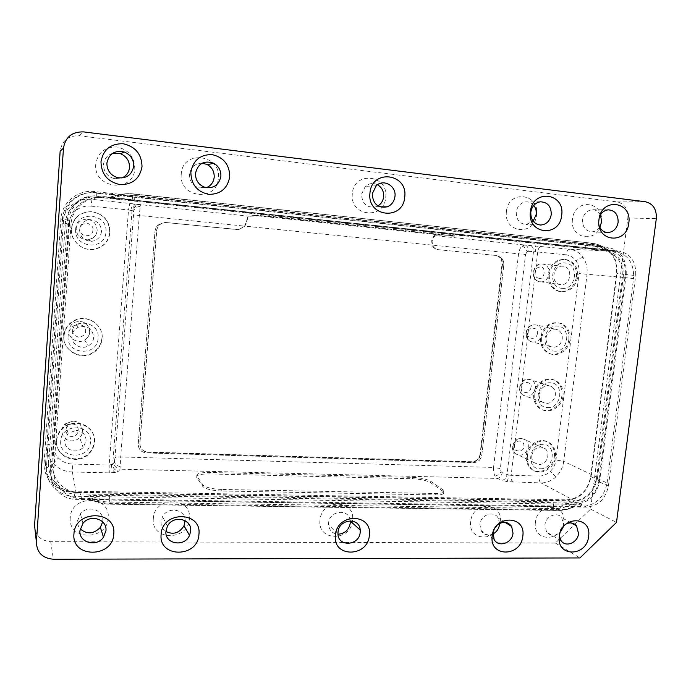 <?xml version="1.0" encoding="UTF-8"?>
<svg xmlns="http://www.w3.org/2000/svg" width="691" height="691" viewBox="0 0 691 691"><rect width="100%" height="100%" fill="white"/><g stroke="black" fill="none" stroke-linecap="round" stroke-linejoin="round"><path stroke-width="0.52" stroke-dasharray="3.46 2.59" d="M530.904 387.539C530.291 394.457 520.142 393.922 521.169 386.995C520.288 380.516 533.314 381.277 530.904 387.539M537.399 333.433C536.777 340.43 526.594 339.704 527.63 332.699C526.758 326.117 539.826 327.119 537.399 333.433M72.633 330.488C72.944 322.386 86.496 323.31 85.624 331.335C85.736 334.297 83.43 336.249 78.696 337.182C74.118 335.653 72.097 333.425 72.633 330.488M320.011 520.107C317.195 541.632 351.227 541.675 352.548 520.427C355.615 499.135 321.445 498.505 320.011 520.107M350.207 520.789C349.335 508.256 329.348 510.252 328.605 523.061L328.553 524.434C329.141 530.299 332.285 533.564 338.003 534.221M506.451 211.403C503.29 233.213 534.791 236.547 536.553 214.866C539.939 193.316 508.326 189.377 506.451 211.403M533.763 205.382C531.526 202.783 528.77 201.625 525.497 201.919C520.375 202.929 517.291 206.307 516.263 212.051C516.177 219.548 519.433 223.711 526.024 224.523L533.167 221.215M470.675 521.584C467.686 542.072 498.548 542.115 500.163 521.878C503.376 501.597 472.402 501.027 470.675 521.584M499.576 523.441L498.185 518.051C493.979 510.139 480.616 514.726 479.917 524.4L480.953 530.412C483.778 534.86 487.76 536.052 492.908 533.988M181.258 173.951C178.511 198.257 217.285 202.359 218.33 178.218C221.405 154.231 182.45 149.386 181.258 173.951M202.204 163.136C195.009 163.396 190.785 167.136 189.533 174.365C189.464 180.999 192.487 185.499 198.585 187.874L206.367 187.684M153.324 518.475C150.733 541.148 188.453 541.2 189.386 518.829C192.279 496.406 154.387 495.715 153.324 518.475M185.11 520.651C185.534 509.181 167.809 506.028 162.532 516.764L161.072 521.567C160.865 525.825 162.489 529.151 165.926 531.534M352.358 193.653C349.378 216.646 384.231 220.334 385.673 197.488C388.929 174.78 353.93 170.427 352.358 193.653M377.519 184.747C373.175 182.7 369.124 183.245 365.358 186.371L361.505 194.206C362.17 204.018 367.025 208.216 376.068 206.816L378.003 205.901M70.257 517.663C67.787 540.906 107.416 540.958 108.15 518.034C110.94 495.05 71.121 494.324 70.257 517.663M102.674 521.86L102.76 521.049C104.194 509.941 87.619 504.465 80.441 513.828L77.539 520.824C77.357 523.89 78.247 526.568 80.208 528.883M535.43 522.223C532.381 542.262 561.93 542.297 563.666 522.5C566.914 502.659 537.27 502.115 535.43 522.223M563.303 526.888L563.657 525.143L561.679 517.637C557.006 511.297 545.64 516.237 544.914 524.979L546.616 532.105C550.77 536.458 555.391 536.406 560.461 531.94M566.309 523.813C562.448 525.791 560.151 529.004 559.416 533.461L559.39 536.13M572.519 219.012C569.298 240.321 599.408 243.508 601.291 222.329C604.729 201.262 574.515 197.505 572.519 219.012M600.462 214.806C598.51 211.36 595.702 209.667 592.032 209.736C586.858 210.505 583.705 213.83 582.582 219.703C582.409 226.873 585.398 230.924 591.539 231.856C594.891 231.813 597.629 230.258 599.753 227.192M599.71 216.197L598.605 220.075L599.166 225.767M95.764 164.104C93.147 189.066 133.95 193.385 134.78 168.595C134.46 156.831 128.474 149.61 116.822 146.933C104.911 146.751 97.889 152.469 95.764 164.104M112.443 153.419C107.183 155.216 104.211 158.895 103.538 164.449C103.615 171.688 107.148 176.404 114.136 178.598L121.806 178.028M539.248 394.155C540.405 388.731 543.454 385.889 548.412 385.621L551.841 386.735C554.484 388.636 555.65 391.391 555.339 395.019C554.191 400.409 551.15 403.25 546.227 403.544L542.392 402.179C539.991 400.262 538.945 397.584 539.248 394.155M546.089 337.64C547.255 332.155 550.321 329.322 555.296 329.149L557.447 329.659C560.945 331.386 562.543 334.444 562.241 338.823C561.083 344.265 558.034 347.089 553.085 347.297L550.451 346.588C547.246 344.766 545.786 341.786 546.089 337.64M93.717 337.467C93.345 341.112 91.549 343.902 88.336 345.846C81.288 350.233 71.078 344.196 71.985 336.094C72.425 332.069 74.507 329.123 78.221 327.258C87.394 325.046 92.559 328.45 93.717 337.467M560.721 284.632L559.762 284.476C550.053 282.74 553.18 264.8 562.966 266.242L563.381 266.294C573.495 267.452 570.775 286.022 560.721 284.632M76.14 430.389C82.618 431.244 85.952 434.794 86.133 441.022L83.127 447.543C80.787 449.841 77.962 450.964 74.654 450.938C68.167 450.126 64.816 446.593 64.591 440.322L68.133 433.266L76.14 430.389M101.473 231.606C100.636 237.203 97.371 240.433 91.67 241.306C84.052 240.943 80.018 237.013 79.543 229.516C80.545 223.4 84.19 220.153 90.486 219.755C97.535 220.705 101.197 224.653 101.473 231.606M531.82 455.559C532.96 450.187 536 447.327 540.932 446.965L545.398 448.796C547.324 450.67 548.136 453.106 547.842 456.077C546.711 461.407 543.687 464.266 538.773 464.654L533.988 462.564C532.26 460.698 531.534 458.366 531.82 455.559M101.914 338.141C103.425 325.012 87.861 314.215 75.345 319.976C68.495 323.163 64.66 328.415 63.84 335.722C62.225 350.216 80.778 360.702 93.017 352.488C98.329 349.05 101.292 344.273 101.914 338.141M63.995 336.033C64.816 328.709 68.659 323.448 75.526 320.253C88.077 314.474 103.667 325.297 102.156 338.452C101.534 344.602 98.563 349.396 93.242 352.833C80.977 361.065 62.371 350.562 63.995 336.033M109.748 232.409C109.385 220.602 103.227 213.692 91.264 211.671C79.854 212.007 73.211 217.7 71.337 228.747C70.197 240.347 81.737 251.023 93.32 249.321C102.907 247.525 108.383 241.893 109.748 232.409M71.51 228.807C73.393 217.734 80.044 212.025 91.488 211.688C103.477 213.709 109.653 220.636 110.016 232.47C108.651 241.98 103.158 247.628 93.553 249.425C81.935 251.135 70.37 240.433 71.51 228.807M94.252 441.558C96.153 426.356 74.965 416.699 63.08 427.643C59.141 431.089 56.947 435.321 56.515 440.331C54.589 456.768 78.428 465.484 89.312 452.631C92.248 449.426 93.89 445.738 94.252 441.558M56.645 440.893C57.085 435.866 59.288 431.625 63.235 428.17C75.146 417.2 96.377 426.874 94.477 442.11C94.114 446.3 92.464 449.996 89.528 453.21C78.619 466.097 54.719 457.364 56.645 440.893M576.553 276.866C576.942 267.27 573.02 261.457 564.772 259.427C555.84 259.315 550.304 264.221 548.162 274.163C547.721 282.956 551.15 288.657 558.44 291.248C568.019 292.328 574.057 287.534 576.553 276.866M549.302 274.301C551.453 264.342 556.998 259.427 565.946 259.54C574.204 261.569 578.134 267.391 577.745 277.013C575.249 287.706 569.194 292.509 559.598 291.421C552.299 288.829 548.861 283.12 549.302 274.301M568.831 339.393C569.358 331.576 566.465 326.178 560.151 323.224C549.993 321.151 543.454 325.85 540.552 337.32C540.025 344.438 542.478 349.62 547.911 352.851C556.229 357.575 567.829 350.052 568.831 339.393M541.666 337.597C544.586 326.1 551.133 321.384 561.308 323.466C567.631 326.428 570.533 331.827 569.997 339.67C568.995 350.346 557.369 357.886 549.043 353.153C543.601 349.914 541.139 344.731 541.666 337.597M561.895 395.537C562.448 389.05 560.332 384.153 555.529 380.862C547.358 375.325 534.696 382.909 533.72 394.025C533.193 399.899 534.955 404.52 538.997 407.897C547.082 414.695 560.876 407.18 561.895 395.537M534.817 394.414C535.801 383.272 548.481 375.671 556.67 381.216C561.472 384.524 563.597 389.422 563.044 395.926C562.016 407.595 548.205 415.127 540.112 408.312C536.061 404.926 534.29 400.296 534.817 394.414M554.363 456.526C554.89 451.197 553.405 446.887 549.898 443.579C542.159 436.038 527.302 443.527 526.3 455.611C525.816 460.422 527.026 464.447 529.928 467.686C537.408 476.436 553.318 469.077 554.363 456.526M527.38 456.129C528.39 444.011 543.264 436.505 551.021 444.063C554.528 447.371 556.013 451.698 555.486 457.036C554.441 469.612 538.496 476.989 531.008 468.222C528.105 464.974 526.896 460.94 527.38 456.129M68.124 336.301C66.163 354.958 97.535 356.737 98.113 338.201C100.281 319.717 68.789 317.506 68.124 336.301M75.682 229.205C73.687 248.268 105.334 251.058 105.93 232.081C108.142 213.208 76.364 209.96 75.682 229.205M60.739 441.022C58.813 459.29 89.908 460.094 90.461 441.981C92.594 423.877 61.378 422.659 60.739 441.022M562.042 288.328C576.259 290.237 579.533 263.815 565.143 262.969C550.805 260.913 547.583 287.672 562.042 288.328M554.381 351.132C568.538 352.721 571.768 326.644 557.43 326.109C543.152 324.39 539.973 350.786 554.381 351.132M547.488 407.517C561.602 408.813 564.789 383.056 550.511 382.788C536.276 381.363 533.141 407.448 547.488 407.517M540.017 468.766C554.061 469.759 557.214 444.33 542.996 444.365C528.814 443.251 525.721 468.99 540.017 468.766M607.095 483L633.561 278.594L622.28 277.298L596.506 478.172C593.465 492.303 585.484 499.964 572.571 501.156L575.266 501.139C587.125 499.489 594.554 491.603 597.542 477.481L596.506 478.172L607.095 483C603.986 497.373 595.875 505.173 582.781 506.408L572.571 501.156L79.949 492.657L81.633 498.652C65.844 498.755 52.438 485.056 53.829 469.82L52.706 464.343L69.506 223.893L71.026 224.281C71.795 208.19 87.524 195.354 103.685 197.427L101.482 197.609C85.649 195.579 70.249 208.146 69.506 223.893L65.334 223.452C66.155 207.671 81.564 195.259 97.509 197.203L606.879 250.876L569.643 249.261L524.737 245.02L522.016 246.126C520.306 247.628 519.157 250.202 518.57 253.839L525.549 254.53L500.319 468.567L493.555 467.444C493.296 470.994 493.789 473.879 495.024 476.082L497.278 478.422C499.895 477.939 501.554 476.021 502.236 472.687L507.039 474.518C506.356 477.878 504.698 479.796 502.072 480.297L497.278 478.422L119.992 469.18L118.697 471.132L115.475 472.463L109.308 472.86L72.365 471.996L76.079 492.528L79.949 492.657C64.47 492.726 51.341 479.278 52.706 464.343L48.681 463.324L65.334 223.452M221.465 489.435C212.396 489.038 206.298 487.639 203.163 485.212L196.883 476.013C196.201 473.655 200.278 472.471 209.097 472.463L412.536 477.377C420.689 477.783 426.805 479.122 430.882 481.394L443.795 490.36C445.194 492.415 442.378 493.46 435.356 493.495L221.465 489.435L221.319 490.973C212.258 490.584 206.16 489.176 203.033 486.749L196.754 477.498C196.071 475.123 200.148 473.931 208.967 473.922L412.38 478.742C420.534 479.148 426.649 480.487 430.718 482.767L443.622 491.776C445.021 493.84 442.205 494.894 435.183 494.937L221.319 490.973M436.004 235.761C434.458 235.89 433.153 237.661 432.091 241.055L432.462 245.132C433.611 247.611 435.451 249.123 437.973 249.641L496.173 255.48L499.429 256.724C502.59 258.348 504.05 261.112 503.808 265.024L481.817 455.075C480.832 459.757 478.146 462.27 473.732 462.607L146.44 452.925C141.102 452.242 138.364 449.271 138.235 444.002L155.009 231.226C155.622 226.89 158.049 224.195 162.281 223.15L166.514 222.554L238.74 229.619L244.873 226.147L246.73 222.053C247.473 218.408 248.319 216.473 249.27 216.257L260.317 215.851L271.477 216.724L449.487 235.415L454.341 236.175L436.004 235.761L524.737 245.02C527.285 245.668 528.503 247.758 528.382 251.291L527.103 251.662C526.145 248.829 524.452 246.981 522.016 246.126M109.437 197.445C117.064 194.335 124.985 193.204 133.199 194.05L591.271 243.111L592.282 244.45L592.973 248.337L608.02 249.995L112.486 197.807L619.231 251.109C630.84 253.744 636.325 261.898 635.703 275.579L625.329 274.448L598.7 481.61C595.953 494.333 588.775 501.234 577.158 502.314L74.783 493.832C60.791 493.901 48.931 481.774 50.167 468.317L67.45 219.928C68.124 205.711 82.03 194.378 96.343 196.209L609.039 250.375C620.501 252.966 625.934 260.991 625.329 274.448L626.201 274.517L599.641 480.962C596.54 495.326 588.43 503.126 575.309 504.352L74.317 496.259C58.51 496.345 45.079 482.646 46.461 467.418L63.615 219.531C64.375 203.448 80.113 190.638 96.299 192.729L607.795 247.292C620.751 250.237 626.884 259.315 626.201 274.517L616.959 273.498C617.65 257.812 611.285 248.44 597.862 245.391L94.512 191.554C77.858 189.394 61.654 202.575 60.877 219.125L44.12 462.391C42.695 478.068 56.532 492.199 72.805 492.13L565.877 500.69C579.464 499.438 587.842 491.405 591.03 476.574L616.959 273.498M572.088 504.059C566.456 507.099 560.634 508.593 554.623 508.541L109.714 502.055L110.56 504.223L111.398 499.887L91.454 498.937L88.007 498.228L87.386 496.19L90.417 495.602L109.644 495.292L553.102 502.659L568.641 503.454L572.088 504.059L575.525 505.847L574.238 506.382L560.721 506.736L76.226 499.351C61.974 499.438 49.89 487.103 51.143 473.395L68.806 220.204C69.497 205.711 83.663 194.145 98.26 196.019L134.33 199.829L134.166 193.964C125.892 193.109 117.919 194.249 110.24 197.376M71.026 224.281L53.829 469.82M81.633 498.652L582.781 506.408M597.542 477.481L623.239 277.359L622.28 277.298C622.937 262.364 616.899 253.459 604.15 250.583L615.215 251.394C628.145 254.323 634.26 263.392 633.561 278.594M615.215 251.394L103.685 197.427M591.03 476.574L599.641 480.962L598.7 481.61L608.4 486.075C605.601 498.997 598.32 506.019 586.555 507.134L560.721 506.736L559.192 509.759L557.974 510.373C564.02 510.416 569.868 508.913 575.525 505.847M608.4 486.075L635.703 275.579M597.862 245.391L598.363 246.652L94.529 192.97L94.512 191.554M68.806 220.204L62.44 219.289C63.183 203.5 78.636 190.923 94.529 192.97L96.299 192.729L96.343 196.209L98.26 196.019M60.877 219.125L62.44 219.289L45.623 462.754L44.12 462.391M76.226 499.351L74.783 493.832L74.317 496.259L72.996 491.137C57.465 491.189 44.267 477.706 45.623 462.754L46.461 467.418L50.167 468.317L51.143 473.395M72.805 492.13L72.996 491.137L566.62 499.852L565.877 500.69M619.231 251.109L609.039 250.375L607.795 247.292L598.363 246.652C611.172 249.555 617.244 258.494 616.588 273.463L590.632 476.833C587.592 490.99 579.585 498.66 566.62 499.852L575.309 504.352L577.158 502.314L586.555 507.134M34.567 525.436C34.965 535.283 40.346 540.699 50.719 541.684L555.383 543.04L590.555 509.112L627.843 218.019C628.231 209.123 624.681 203.759 617.193 201.936L79.223 135.756C68.34 135.488 61.983 140.619 60.152 151.156M590.555 509.112L616.493 522.405M555.383 543.04L579.956 557.939M249.27 216.257L139.219 204.51C135.16 204.519 132.767 206.514 132.05 210.496L112.693 464.309L114.041 462.409C114.145 466.209 116.131 468.463 119.992 469.18L120.692 456.941C117.574 456.898 115.665 457.192 114.965 457.831L133.544 214.858L139.306 215.462L140.368 204.89C136.343 204.899 133.976 206.877 133.259 210.824L128.517 209.969L109.161 465.008L112.693 464.309C112.806 468.135 114.801 470.407 118.697 471.132M575.266 501.139L541.044 482.923L507.263 481.662L508.982 475.08L507.039 474.518L533.487 251.628C533.607 248.078 532.398 245.979 529.842 245.322M528.382 251.291L535.525 251.731C535.845 248.25 535.767 246.246 535.283 245.728M139.219 204.51L91.998 199.31C84.38 198.637 77.634 200.623 71.743 205.27C66.016 210.124 62.838 216.292 62.19 223.78L46.876 445.375C46.513 452.519 48.767 458.712 53.648 463.955C58.7 469.025 64.945 471.703 72.365 471.996L72.4 464.067C66.863 463.842 62.216 461.838 58.459 458.047C54.831 454.134 53.164 449.521 53.44 444.192L68.78 224.35L62.19 223.78L65.325 223.513M597.551 477.429L563.726 461.372L587.013 274.396C587.696 268.091 586.391 262.468 583.118 257.527C579.689 252.716 575.197 249.961 569.643 249.261C567.821 249.529 566.62 251.377 566.033 254.824C570.196 255.325 573.565 257.38 576.13 260.973C578.583 264.653 579.559 268.851 579.041 273.567L555.979 459.956C555.357 464.473 553.422 468.325 550.183 471.487C546.866 474.553 543.143 476.073 539.023 476.039C538.773 479.407 539.446 481.705 541.044 482.923C546.538 482.94 551.513 480.893 555.944 476.79C560.271 472.549 562.871 467.41 563.726 461.372L555.979 459.956M48.681 463.385C47.394 478.31 60.488 492.035 76.079 492.528M623.239 277.359C623.964 262.502 618.514 253.675 606.879 250.876M503.799 265.024C504.041 261.112 502.573 258.348 499.412 256.724L499.412 256.724C501.744 258.555 502.78 261.086 502.521 264.299L480.547 454.453C479.571 459.144 476.876 461.657 472.463 461.994L148.133 452.329C142.804 451.655 140.066 448.675 139.936 443.406L156.745 230.725C157.168 227.14 159.016 224.618 162.281 223.15L162.281 223.15C158.04 224.195 155.622 226.89 155.009 231.226L138.235 444.002C138.364 449.262 141.102 452.242 146.44 452.916L473.732 462.607C478.155 462.27 480.85 459.757 481.817 455.075L503.808 265.024M480.064 454.203C479.096 458.893 476.401 461.398 471.988 461.743L147.969 452.061C142.64 451.378 139.91 448.407 139.781 443.147L156.563 230.69C157.427 225.594 160.424 222.865 165.564 222.493L236.892 229.585L238.464 229.593L244.873 226.147L139.306 215.462L120.692 456.941L493.555 467.444L518.57 253.839L431.996 245.089C433.153 247.568 434.993 249.071 437.507 249.598L496.017 255.471C500.172 256.568 502.167 259.488 502.003 264.238L480.064 454.203L480.547 454.453M449.521 235.104L454.384 235.743L436.202 234.56C434.432 234.646 432.937 236.633 431.728 240.528L431.996 245.089L244.597 226.121L246.523 221.509C247.369 217.337 248.337 215.16 249.416 214.979L271.503 216.395L449.487 235.415M432.091 241.055L431.728 240.528M246.73 222.053L246.523 221.509M514.139 446.006C514.752 439.148 524.875 439.536 523.838 446.351C524.728 452.691 511.763 452.251 514.139 446.006M92.948 230.077C92.646 238.309 78.999 237.048 79.854 228.825C79.733 225.767 82.074 223.841 86.867 223.038C91.471 224.748 93.501 227.097 92.948 230.077M72.46 424.093C80.743 424.144 79.811 436.928 71.588 436.384C68.53 436.591 66.526 434.466 65.576 430.009C67.157 425.639 69.454 423.669 72.46 424.093M539.075 278.24C532.744 277.894 534.117 266.346 540.397 267.192C546.417 265.905 544.646 280.641 539.075 278.24M497.762 524.599L493.193 531.837M519.77 387.366C519.485 390.674 520.513 393.257 522.845 395.114C529.004 397.809 533.184 395.511 535.387 388.238C535.68 384.74 534.54 382.071 531.966 380.24C525.894 377.917 521.835 380.3 519.77 387.366M526.248 332.863C525.972 336.863 527.388 339.739 530.507 341.501C536.354 343.133 540.155 340.646 541.917 334.029C542.202 329.806 540.647 326.86 537.244 325.185C531.552 323.906 527.889 326.463 526.248 332.863M89.804 332.017C88.69 323.353 83.732 320.08 74.939 322.196C71.372 323.975 69.376 326.8 68.962 330.661C68.089 338.426 77.884 344.23 84.639 340.041C87.722 338.175 89.45 335.506 89.804 332.017M540.293 281.773C550.053 283.12 552.636 265.223 542.824 264.1L542.418 264.048C532.925 262.649 529.945 279.933 539.369 281.626L540.293 281.773M72.978 421.13L65.299 423.877C58.485 429.413 62.786 440.962 71.562 440.849C74.732 440.893 77.444 439.813 79.69 437.619C85.805 431.918 81.452 421.113 72.978 421.13M97.189 230.526C96.93 223.875 93.415 220.092 86.651 219.177C80.614 219.557 77.124 222.675 76.165 228.522C76.615 235.709 80.493 239.475 87.8 239.82C93.259 238.991 96.394 235.899 97.189 230.526M512.731 446.611L514.855 453.374C521.144 457.079 525.626 455.015 528.278 447.163C528.555 444.287 527.76 441.938 525.886 440.115C519.632 436.772 515.244 438.932 512.731 446.611M507.263 481.662L502.072 480.297M112.486 197.807C119.077 195.57 125.84 194.819 132.784 195.536L133.199 194.05L134.166 193.964L591.28 243.111L134.166 193.964C125.917 193.109 117.962 194.249 110.301 197.384M132.154 199.932L132.784 195.536L586.313 244.061L587.618 242.878C593.724 243.578 599.227 245.858 604.133 249.719M607.873 249.987C602.941 246.1 597.413 243.811 591.271 243.111C597.465 243.811 603.044 246.108 608.02 249.995M568.641 503.454C563.778 505.726 558.803 506.84 553.716 506.779L554.623 508.541L557.974 510.373L110.482 504.119C102.423 503.972 94.935 502.012 88.007 498.228M553.102 502.659L553.716 506.779L109.575 500.034L109.714 502.055C101.707 501.908 94.27 499.956 87.386 496.19M91.454 498.937C97.535 501.787 103.996 503.281 110.828 503.393L559.192 509.759C564.322 509.803 569.332 508.68 574.238 506.382M606.638 249.822C602.276 246.825 597.49 245.029 592.282 244.45L134.356 195.415C127.334 194.681 120.493 195.449 113.834 197.712M584.698 247.749L586.313 244.061C591.479 244.64 596.229 246.411 600.557 249.382M109.644 495.292L109.575 500.034C102.812 499.913 96.42 498.436 90.417 495.602M79.223 135.756L83.585 131.903M617.193 201.936L645.359 201.746M627.843 218.019L656.312 218.563M50.719 541.684L53.397 559.235M114.041 462.409L114.404 461.458C114.758 464.05 116.649 465.769 120.07 466.606M114.404 461.458L114.965 457.831M495.024 476.082C497.572 475.477 499.61 474.052 501.13 471.815L500.319 468.567M527.103 251.662L525.549 254.53M140.126 206.428C136.516 206.739 134.313 208.406 133.51 211.429L133.544 214.858M136.049 203.992C133.208 204.225 131.48 206.307 130.858 210.254M111.467 464.853C111.493 468.688 112.823 471.227 115.475 472.463M71.743 205.27L75.889 210.574C71.622 214.201 69.255 218.788 68.78 224.35M97.509 197.203L91.998 199.31L90.962 206.117C85.252 205.624 80.234 207.11 75.889 210.574M583.118 257.527C581.036 257.648 578.704 258.797 576.13 260.973M623.23 277.411L579.041 273.567M555.944 476.79L550.183 471.487M53.648 463.955C53.846 462.72 55.453 460.75 58.459 458.047M48.681 463.324L46.876 445.375C47.187 444.538 49.372 444.14 53.44 444.192M513.059 482.275C511.53 481.04 510.891 478.725 511.141 475.322L539.023 476.039M508.982 475.08L511.141 475.322L537.745 251.921C538.324 248.449 539.481 246.566 541.234 246.29M566.033 254.824L535.525 251.731M72.4 464.067L109.161 465.008L109.308 472.86M90.962 206.117L128.517 209.969L129.796 203.266M133.259 210.824L133.51 211.429M502.236 472.687L501.13 471.815M472.463 461.994L471.988 461.743M438.509 249.719L438.042 249.676M496.173 255.48L495.663 255.428M502.521 264.299L502.003 264.238M453.918 236.175L453.97 235.717M260.196 215.851L260.239 215.367M436.202 234.56L249.416 214.979M202.739 486.395L202.878 484.866M196.754 477.498L196.883 476.013M208.967 473.922L209.097 472.463M412.38 478.742L412.536 477.377M430.718 482.767L430.882 481.394M442.888 491.154L443.052 489.738M435.183 494.937L435.356 493.495M542.392 402.179L522.845 395.114C520.332 393.127 519.209 390.501 519.485 387.245L522.31 381.449C523.329 380.43 526.266 377.796 531.966 380.24L551.841 386.735M550.451 346.588L530.507 341.501C527.19 339.609 525.67 336.698 525.955 332.777C527.466 326.48 531.224 323.949 537.244 325.185L557.447 329.659M78.221 327.258L74.939 322.196C83.732 320.158 88.647 323.405 89.7 331.939C89.424 335.36 87.74 338.063 84.639 340.041L88.336 345.846M563.381 266.294L542.392 264.048C532.701 262.364 529.531 280.088 539.369 281.626L559.762 284.476M68.133 433.266L65.299 423.877L72.926 421.061C80.942 420.836 85.805 431.78 79.69 437.619L83.127 447.543M90.486 219.755L86.651 219.177C93.44 220.222 96.913 223.996 97.077 230.509C96.576 233.264 96.481 237.678 87.8 239.82L91.67 241.306M533.988 462.564L514.855 453.374C513.007 451.448 512.204 449.133 512.446 446.438C514.752 438.854 519.235 436.747 525.886 440.115L545.398 448.796M337.968 533.547L328.553 524.434M539.991 225.016L526.024 224.523M494.03 539.222L480.953 530.412M204.804 187.304L198.585 187.874M379.938 206.816L376.068 206.816M561.135 540.759L546.616 532.105M607.354 232.539L591.539 231.856M117.807 177.717L114.136 178.598M63.235 428.17L63.08 427.643M565.946 259.54L564.772 259.427M561.308 323.466L560.151 323.224M556.67 381.216L555.529 380.862M551.021 444.063L549.898 443.579M88.37 498.461C95.228 502.167 102.622 504.085 110.56 504.223L558.293 510.468C564.288 510.511 570.084 509.051 575.689 506.071M531.008 468.222L529.928 467.686M540.112 408.312L538.997 407.897M549.043 353.153L547.911 352.851M559.598 291.421L558.44 291.248M89.528 453.21L89.312 452.631M437.507 249.598L437.973 249.641M496.535 255.523L496.017 255.471M454.341 236.175L454.384 235.743M260.317 215.851L260.36 215.367M245.495 224.635L245.322 224.204M203.033 486.749L203.163 485.212M443.622 491.776L443.795 490.36M608.296 209.839L592.032 209.736M571.336 522.983L561.679 517.637M82.955 523.363L80.441 513.828M376.206 185.784L365.358 186.371M167.455 526.145L162.532 516.764M505 522.31L498.185 518.051M540.267 201.807L525.497 201.919"/><path stroke-width="1.04" d="M338.003 534.221C344.766 533.754 348.834 530.092 350.225 523.251L350.207 520.789M338.029 532.13L337.968 533.547C337.718 547.315 359.38 545.942 360.192 532.26L360.21 529.988C359.605 516.92 338.815 518.82 338.029 532.13M335.437 535.223C332.457 557.749 367.932 557.602 369.348 535.387C372.604 513.111 336.983 512.618 335.437 535.223M533.167 221.215L536.251 214.357C536.596 210.928 535.767 207.931 533.763 205.382M530.8 212.223C530.705 219.928 534.022 224.204 540.768 225.041C546.512 224.454 550.01 220.973 551.245 214.59C551.263 206.324 547.6 202.066 540.267 201.807C535.024 202.843 531.871 206.315 530.8 212.223M530.42 211.653C527.069 234.499 559.77 237.972 561.679 215.281C565.281 192.72 532.459 188.583 530.42 211.653M492.908 533.988C496.639 531.984 498.833 528.848 499.498 524.573L499.576 523.441M493.193 531.837L494.03 539.222C498.03 547.937 512.247 543.342 513.007 533.184L511.677 526.49C508.015 521.67 503.376 521.04 497.762 524.599M492.208 536.009C489.038 557.395 521.066 557.274 522.811 536.156C526.205 514.994 494.074 514.545 492.208 536.009M206.367 187.684C210.954 185.758 213.571 182.269 214.201 177.216C214.4 171.67 212.128 167.464 207.369 164.605L202.204 163.136M195.493 173.372C195.423 180.213 198.524 184.851 204.804 187.304C213.614 188.798 218.978 185.136 220.878 176.309C221.094 170.599 218.753 166.263 213.864 163.309C204.165 160.018 198.041 163.37 195.493 173.372M190.854 172.249C191.148 184.445 197.108 191.813 208.751 194.352C220.515 194.378 227.52 188.513 229.74 176.766C229.567 164.708 223.685 157.323 212.094 154.611C200.2 154.447 193.126 160.329 190.854 172.249M165.926 531.534C173.424 534.981 179.444 533.063 184.005 525.773L185.11 520.651M165.952 531.094C164.277 544.093 184.592 547.635 189.533 535.352L190.63 531.249C192.34 518.846 173.182 514.51 167.455 526.145L165.952 531.094M161.133 534.35C158.403 558.138 197.92 557.982 198.922 534.54C201.988 511.029 162.281 510.476 161.133 534.35M378.003 205.901C381.251 203.819 383.134 200.779 383.652 196.754C383.937 191.39 381.898 187.382 377.519 184.747M372.242 193.851C372.915 203.957 377.891 208.285 387.167 206.834C391.633 205.002 394.224 201.556 394.958 196.477C396.53 185.957 383.531 178.442 376.206 185.784L372.242 193.851M369.961 193.031C366.791 217.173 403.155 221.034 404.719 197.065C408.182 173.242 371.663 168.647 369.961 193.031M80.208 528.883C87.075 534.609 93.795 534.1 100.376 527.363L102.674 521.86M79.957 530.584C78.498 542.547 96.636 547.574 103.477 537.244L105.93 530.74C107.416 519.295 90.348 513.707 82.955 523.363L79.957 530.584M73.946 533.91C71.346 558.328 112.961 558.164 113.747 534.108C116.701 509.984 74.878 509.397 73.946 533.91M560.461 531.94L563.303 526.888M559.39 536.13L561.135 540.759C565.73 547.738 577.78 542.72 578.557 533.573L576.553 525.877C573.806 522.862 570.386 522.171 566.309 523.813M559.365 536.337C556.134 557.248 586.728 557.127 588.602 536.484C592.049 515.797 561.351 515.365 559.365 536.337M599.753 227.192L601.68 221.906L600.462 214.806M599.166 225.767C600.807 230.008 603.666 232.271 607.735 232.556C613.358 232.116 616.821 228.704 618.117 222.338C618.272 214.581 614.999 210.418 608.296 209.839C604.513 210.228 601.654 212.344 599.71 216.197M598.985 219.608C595.556 241.902 626.763 245.21 628.793 223.072C632.446 201.046 601.144 197.099 598.985 219.608M121.806 178.028C126.375 175.989 128.949 172.456 129.519 167.447C129.58 160.934 126.565 156.365 120.476 153.713L112.443 153.419M106.889 163.102C106.967 170.582 110.612 175.454 117.807 177.717C126.686 178.684 131.972 174.84 133.674 166.211C133.743 159.491 130.642 154.767 124.363 152.037C114.784 149.999 108.953 153.687 106.889 163.102M100.981 161.824C101.43 174.374 107.805 181.966 120.104 184.618C132.508 184.67 139.815 178.667 142.026 166.583C141.707 154.188 135.419 146.57 123.162 143.737C110.629 143.529 103.235 149.558 100.981 161.824M63.477 148.133L60.152 151.156L34.567 525.436L36.407 542.262L63.477 148.133C65.412 137.025 72.114 131.61 83.585 131.903L645.359 201.746C653.099 203.655 656.752 209.261 656.312 218.563L616.493 522.405L579.956 557.939L53.397 559.235C42.488 558.25 36.83 552.593 36.407 542.262M540.768 225.041L539.991 225.016M189.533 535.352L184.005 525.773M387.167 206.834L379.938 206.816M103.477 537.244L100.376 527.363M124.363 152.037L120.476 153.713M576.553 525.877L571.336 522.983M213.864 163.309L207.369 164.605M511.677 526.49L505 522.31M360.21 529.988L350.242 521.04"/></g></svg>
